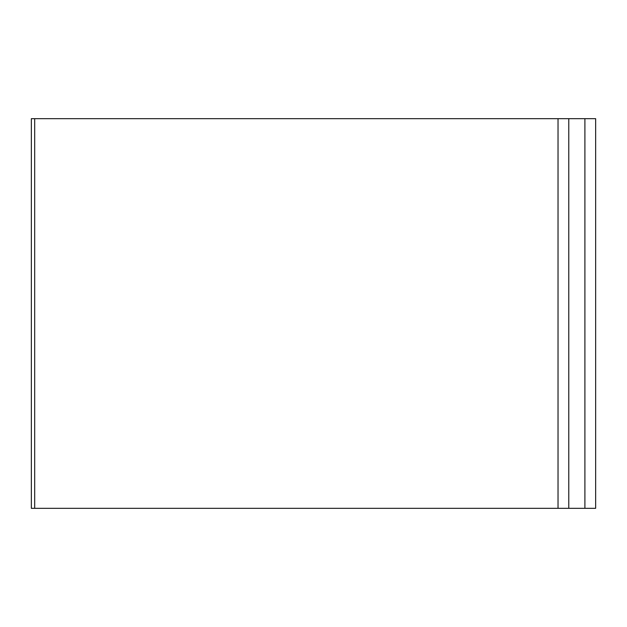 <?xml version="1.0" encoding="UTF-8"?>
<svg xmlns="http://www.w3.org/2000/svg" width="627" height="627" viewBox="0 0 627 627"><rect width="100%" height="100%" fill="white"/><g stroke="black" fill="none" stroke-linecap="round" stroke-linejoin="round"><path stroke-width="0.94" d="M34.689 118.683L558.03 118.683L558.03 508.317L31.35 508.317L31.35 118.683L34.689 118.683L34.689 508.317M595.65 118.683L595.65 508.317L584.905 508.317L584.905 118.683L595.65 118.683M558.03 118.683L584.905 118.683M568.775 118.683L568.775 508.317L584.905 508.317M558.03 508.317L568.775 508.317"/></g></svg>
